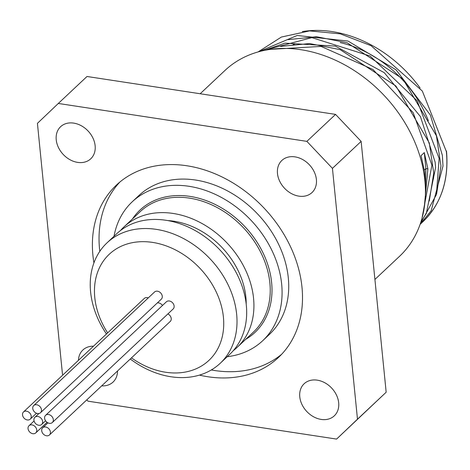 <?xml version="1.0" encoding="UTF-8"?>
<svg xmlns="http://www.w3.org/2000/svg" width="470" height="470" viewBox="0 0 470 470"><rect width="100%" height="100%" fill="white"/><g stroke="black" fill="none" stroke-linecap="round" stroke-linejoin="round"><path stroke-width="0.7" d="M361.136 141.388L335.562 114.398L306.869 141.364L332.443 168.354L361.136 141.388L386.17 392.227L357.476 419.193L332.443 168.354M93.93 262.871A118.293 91.803 46.8 0 1 116.437 185.068A118.293 91.803 46.8 0 1 227.991 180.057A118.293 91.803 46.8 0 1 301.987 287.217A118.293 91.803 46.8 0 1 278.463 357.47A118.293 91.803 46.8 0 1 199.415 375.113M277.482 173.536A22.014 17.084 46.8 0 1 281.859 160.458A22.014 17.084 46.8 0 1 309.383 164.8A22.014 17.084 46.8 0 1 312.015 192.547A22.014 17.084 46.8 0 1 291.253 193.481A22.014 17.084 46.8 0 1 277.482 173.536M317.262 380.16A22.014 17.084 46.8 0 1 336.473 395.07A22.014 17.084 46.8 0 1 334.299 415.832A22.014 17.084 46.8 0 1 306.775 411.491A22.014 17.084 46.8 0 1 304.143 383.749A22.014 17.084 46.8 0 1 317.262 380.16M117.518 370.989A22.014 17.084 46.8 0 1 113.047 382.087A22.014 17.084 46.8 0 1 101.69 385.864M78.431 360.337A22.014 17.084 46.8 0 1 82.89 349.997A22.014 17.084 46.8 0 1 93.483 346.19M77.638 162.385A22.014 17.084 46.8 0 1 58.433 147.474A22.014 17.084 46.8 0 1 60.601 126.712A22.014 17.084 46.8 0 1 88.131 131.054A22.014 17.084 46.8 0 1 90.757 158.795A22.014 17.084 46.8 0 1 77.638 162.385M306.869 141.364L58.315 103.453L87.009 76.487L335.562 114.398M63.039 374.802L62.463 374.19L37.424 123.352L58.315 103.453M357.476 419.193L336.59 439.092L88.031 401.18L86.791 399.87M336.59 439.092L386.17 392.227M130.278 358.998A82.644 64.132 -133.2 0 0 220.219 363.287A82.644 64.132 -133.2 0 0 210.36 259.14A82.644 64.132 -133.2 0 0 107.031 242.843A82.644 64.132 -133.2 0 0 90.598 291.923A82.644 64.132 -133.2 0 0 106.467 333.988M107.648 332.877A72.785 56.482 46.8 0 1 94.775 297.51A72.785 56.482 46.8 0 1 164.277 245.228A72.785 56.482 46.8 0 1 221.552 339.44A72.785 56.482 46.8 0 1 131.477 357.87M220.219 363.287L229.883 354.198A82.644 64.132 -133.2 0 0 220.025 250.058A82.644 64.132 -133.2 0 0 116.695 233.76L107.031 242.843M157.315 302.938A4.929 3.825 46.8 0 1 162.497 305.465M33.74 405.545L154.548 292.005A4.929 3.825 46.8 0 1 159.195 291.8A4.929 3.825 46.8 0 1 162.279 296.264A4.929 3.825 46.8 0 1 161.298 299.19L40.491 412.731A4.929 3.825 46.8 0 1 34.328 411.761A4.929 3.825 46.8 0 1 33.74 405.545A4.929 3.825 46.8 0 1 38.387 405.34A4.929 3.825 46.8 0 1 41.472 409.805A4.929 3.825 46.8 0 1 40.491 412.731M23.5 411.961A4.929 3.825 46.8 0 1 28.147 411.755A4.929 3.825 46.8 0 1 31.232 416.22A4.929 3.825 46.8 0 1 30.25 419.146A4.929 3.825 46.8 0 1 24.088 418.171A4.929 3.825 46.8 0 1 23.5 411.961L144.314 298.421A4.929 3.825 46.8 0 1 148.285 297.898M167.896 313.919A4.929 3.825 46.8 0 1 171.221 318.507A4.929 3.825 46.8 0 1 170.246 321.439L49.432 434.979A4.929 3.825 46.8 0 1 43.269 434.004A4.929 3.825 46.8 0 1 42.682 427.794A4.929 3.825 46.8 0 1 47.329 427.582A4.929 3.825 46.8 0 1 50.413 432.048A4.929 3.825 46.8 0 1 49.432 434.979M45.59 415.333L166.404 301.793A4.929 3.825 46.8 0 1 171.051 301.581A4.929 3.825 46.8 0 1 174.135 306.046A4.929 3.825 46.8 0 1 173.154 308.978L52.346 422.512A4.929 3.825 46.8 0 1 46.183 421.543A4.929 3.825 46.8 0 1 45.59 415.333A4.929 3.825 46.8 0 1 50.243 415.122A4.929 3.825 46.8 0 1 53.322 419.587A4.929 3.825 46.8 0 1 52.346 422.512M36.76 429.968A4.929 3.825 46.8 0 1 35.779 432.894A4.929 3.825 46.8 0 1 29.616 431.924A4.929 3.825 46.8 0 1 29.028 425.708A4.929 3.825 46.8 0 1 33.675 425.503A4.929 3.825 46.8 0 1 36.76 429.968M42.641 421.525A4.929 3.825 46.8 0 1 41.66 424.451A4.929 3.825 46.8 0 1 35.497 423.482A4.929 3.825 46.8 0 1 34.909 417.266A4.929 3.825 46.8 0 1 39.556 417.06A4.929 3.825 46.8 0 1 42.641 421.525M424.369 169.981L425.855 168.583L427.894 168.889L424.152 208.422M425.438 193.816L425.855 168.583L424.298 152.591L427.894 168.889M425.28 185.609L424.663 171.926L421.073 155.629L424.298 152.591M436.618 193.851L440.966 165.963L436.413 135.765L402.902 78.954L347.148 42.782L316.604 36.736L287.722 39.668M265.021 49.938L264.322 50.407M429.269 201.019L433.734 173.142L429.286 142.927L395.893 85.987L340.139 49.65L309.554 43.546L280.619 46.424M263.911 50.496L284.891 43.158L335.298 46.084L384.231 72.656L420.433 116.572L435.126 162.091L435.596 167.484L426.331 213.415L420.909 222.005M258.582 51.8L297.193 35.479L348.017 41.054L396.098 69.86L430.379 115.062L442.352 155.294L443.01 166.016L431.178 210.736L420.133 224.319M446.288 150.952A1.316 0.582 174.3 0 1 446.5 151.228A1.316 0.582 174.3 0 1 446.353 151.54L422.319 91.033L371.059 45.684L340.309 33.852L309.548 30.908L281.371 37.059L258.177 51.87M420.274 223.914L436.395 194.65L439.127 158.443M439.115 158.331L417.149 100.809L370.072 56.006L311.892 37.635L259.992 51.424M421.966 218.474L431.895 165.205M431.889 165.129L413.189 112.688L372.951 69.484L321.057 46.413L270.303 49.374M302.304 31.578A115.996 90.017 46.8 0 1 420.092 87.984M432.382 182.331A105.151 81.604 -133.2 0 0 433.61 177.795M428.376 120.719A105.151 81.604 -133.2 0 0 340.204 42.611M295.512 43.775A105.151 81.604 -133.2 0 0 293.039 44.615M374.913 279.456L399.535 256.315A127.493 98.941 -133.2 0 0 384.319 95.651A127.493 98.941 -133.2 0 0 224.907 70.506L200.173 93.747M227.216 356.707A95.293 73.954 -133.2 0 0 262.712 340.709A95.293 73.954 -133.2 0 0 281.659 284.115A95.293 73.954 -133.2 0 0 222.052 197.794A95.293 73.954 -133.2 0 0 132.193 201.83A95.293 73.954 -133.2 0 0 114.022 236.269M233.337 350.614A82.644 64.132 -133.2 0 0 237.133 347.389A82.644 64.132 -133.2 0 0 227.274 243.249A82.644 64.132 -133.2 0 0 123.939 226.945A82.644 64.132 -133.2 0 0 120.49 230.535M262.712 340.709L269.357 334.47A95.293 73.954 -133.2 0 0 288.304 277.87A95.293 73.954 -133.2 0 0 228.696 191.549A95.293 73.954 -133.2 0 0 138.838 195.591L132.193 201.83M119.862 182.054A118.293 91.803 -133.2 0 0 99.81 251.327M211.306 369.961A118.293 91.803 -133.2 0 0 281.689 354.245M246.204 304.031A73.937 57.375 -133.2 0 0 167.778 220.583M446.353 151.54A118.293 91.803 46.8 0 1 422.836 221.793L420.127 224.337M245.681 339.358A83.954 65.154 -133.2 0 0 244.929 226.652A83.954 65.154 -133.2 0 0 132.487 218.914M123.939 226.945L140.248 211.618A82.644 64.132 46.8 0 1 243.583 227.921A82.644 64.132 46.8 0 1 253.442 332.061L237.133 347.389M47.94 422.853L42.682 427.794M34.069 420.973L29.028 425.708M47.041 422.307L35.779 432.894M36.519 413.253L30.25 419.146M38.893 413.524L34.909 417.266M45.567 420.779L41.66 424.451M446.5 151.228C448.991 180.404 441.107 203.927 422.836 221.793"/></g></svg>
